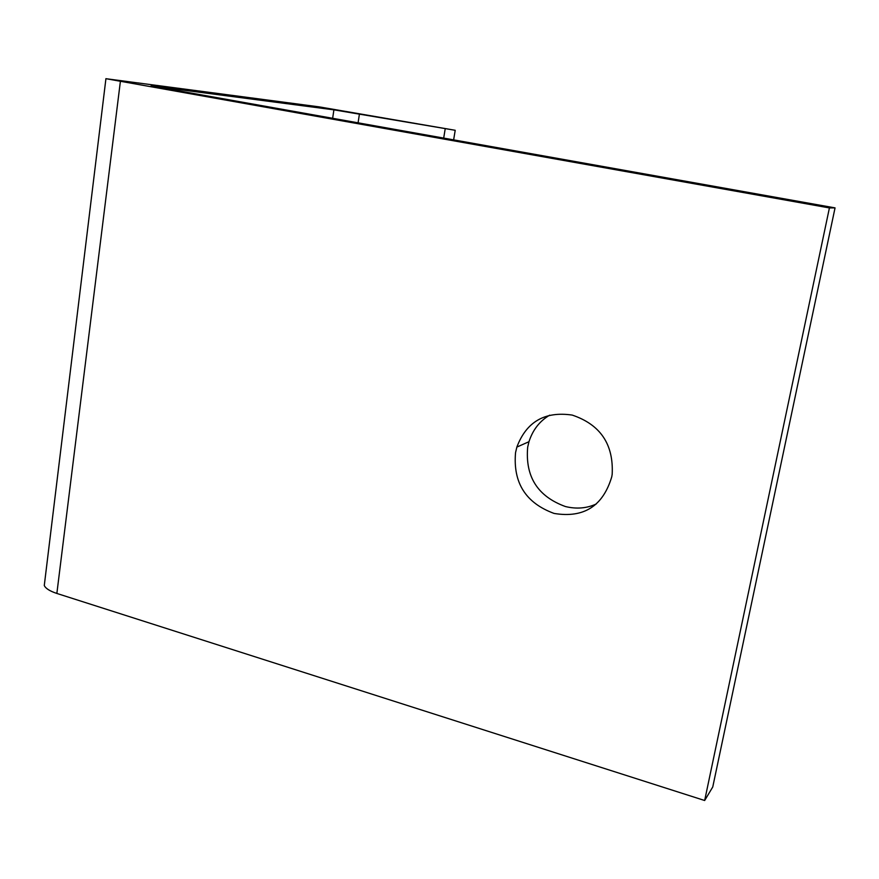 <?xml version="1.0" encoding="UTF-8"?>
<svg xmlns="http://www.w3.org/2000/svg" width="879" height="879" viewBox="0 0 879 879"><rect width="100%" height="100%" fill="white"/><g stroke="black" fill="none" stroke-linecap="round" stroke-linejoin="round"><path stroke-width="1.32" d="M455.212 130.29L333.91 109.842L151.067 85.911L835.05 207.883L829.413 207.927L106.271 78.747L319.286 106.886L455.212 130.29L453.619 139.97M105.93 78.649L44.28 585.513C45.653 588.49 49.85 591.138 56.86 593.446L704.661 800.505L712.759 786.958L835.05 207.883M549.65 415.174C539.651 421.074 532.762 429.919 528.982 441.697L527.686 447.136C525.093 476.649 537.673 496.448 565.439 506.546C576.503 509.216 586.787 508.359 596.281 503.975M554.1 513.435C525.785 503.063 512.929 482.802 515.544 452.641L516.863 447.081C526.4 421.744 544.848 411.075 572.229 415.086C600.39 424.601 613.707 444.334 612.18 474.286L611.773 476.748C603.027 506.128 583.799 518.357 554.1 513.435M829.413 207.927L704.661 800.505M445.17 129.026L443.675 138.201M333.91 109.842L332.625 118.423M154.418 86.636L154.484 86.087M358.061 122.95L359.434 113.962M56.86 593.446L120.368 81.516M528.982 441.697L516.863 447.081"/></g></svg>
